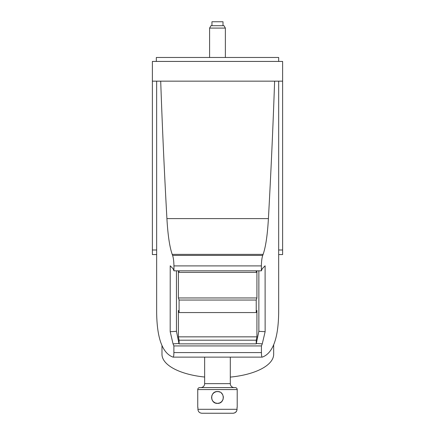 <?xml version="1.0" encoding="UTF-8"?>
<svg xmlns="http://www.w3.org/2000/svg" width="435" height="435" viewBox="0 0 435 435"><rect width="100%" height="100%" fill="white"/><g stroke="black" fill="none" stroke-linecap="round" stroke-linejoin="round"><path stroke-width="0.65" d="M273.669 344.737L273.669 354.259A55.843 23.436 180 0 1 230.305 377.101M204.651 377.031A55.843 23.436 180 0 1 161.978 354.259L161.978 345.472M274.621 81.16A2821.149 1183.972 90 0 1 268.411 218.598C267.471 235.009 265.709 246.933 263.126 254.366L262.713 255.421C261.913 257.835 261.468 261.332 261.381 265.91L261.386 270.826L262.229 268.743L265.1 265.801L265.132 331.693L262.272 343.857L261.43 345.939L173.891 345.939L173.886 352.584C173.853 355.667 173.57 357.178 173.032 357.13C162.478 353.242 157.019 338.468 156.654 312.819L156.649 81.16M278.672 81.16L278.666 312.819C278.308 338.468 272.848 353.242 262.289 357.13C261.756 357.178 261.473 355.667 261.435 352.584L261.43 345.939M173.032 357.13L262.289 357.13M261.381 265.91L173.94 265.91L173.94 270.826L173.097 268.743L170.226 265.801L170.188 331.693L173.048 343.857L173.891 345.939M173.94 265.91C173.853 261.332 173.407 257.835 172.608 255.421L172.2 254.366C169.617 246.933 167.856 235.009 166.915 218.598A2821.149 1183.972 90 0 1 160.705 81.16M173.94 270.826L261.386 270.826M152.38 81.16L152.38 61.427L282.619 61.427L282.619 81.16L152.38 81.16L152.38 249.994L156.649 249.994M278.672 61.427L278.672 57.48L156.328 57.48L156.328 61.427M278.672 254.573L282.619 254.573L282.619 81.16M156.649 254.573L152.38 254.573L152.38 249.994M179.089 343.857L256.231 343.857L256.231 340.208L179.089 340.208L179.089 343.857L178.975 343.503L173.048 343.857M178.975 343.503L176.458 331.323L170.188 331.693M256.231 312.558L179.089 312.558L179.089 300.041L178.399 297.953L256.922 297.953L256.231 300.041L256.231 312.558L256.922 310.47L256.922 336.848L178.399 336.848L179.089 340.208M256.231 340.208L256.922 336.848M256.231 343.857L258.863 331.323L258.863 270.826M256.231 270.826L256.231 272.392L256.922 271.576L256.922 297.953M178.399 297.953L178.399 271.576L179.089 272.392L256.231 272.392M179.089 312.558L178.399 310.47L178.399 336.848M179.089 270.826L179.089 272.392M176.458 270.826L176.458 331.323M256.231 300.041L179.089 300.041M262.272 343.857L256.345 343.503M265.132 331.693L258.863 331.323M225.373 28.09L223.992 25.698L210.97 25.698L209.588 28.09L225.373 28.09L225.373 57.48M209.588 28.09L209.588 57.48M211.954 25.698L211.954 21.75L223.003 21.75L223.003 25.698M230.305 357.146L230.305 383.648L204.651 383.648L204.651 357.146M204.651 383.648A3.948 3.948 0 0 1 200.709 387.596L234.253 387.596A3.948 3.948 0 0 1 230.305 383.648M199.719 387.596L235.237 387.596L199.719 387.596A1.974 1.974 0 0 0 197.746 389.57L197.746 407.329M237.211 407.329L237.211 389.57A1.974 1.974 0 0 0 235.237 387.596M221.29 392.935L222.698 394.665L223.378 396.976L223.084 399.373L221.736 401.581L219.795 402.913L217.478 403.381L215.162 402.908L213.09 401.44M213.09 401.434L212.046 399.814L211.568 397.704L211.872 395.562L212.769 393.876L214.259 392.5L216.13 391.701L218.158 391.582L219.99 392.104M236.738 410.819L237.048 409.302C236.803 411.711 235.471 413.027 233.057 413.25L201.905 413.25C199.491 413.027 198.159 411.711 197.914 409.302C198.159 411.711 199.491 413.027 201.905 413.25L233.443 413.234L235.264 412.592L236.569 411.173M237.048 407.329L237.048 409.302L197.914 409.302L197.914 407.329M217.478 403.381C225.118 403.751 225.118 391.174 217.478 391.543C209.844 391.174 209.844 403.751 217.478 403.381M173.886 352.584L261.435 352.584M268.411 218.598L166.915 218.598M172.608 255.421L262.713 255.421M263.126 254.366L172.2 254.366M282.619 249.994L278.672 249.994M237.211 389.57L197.746 389.57M278.672 251.811L278.672 304.614"/></g></svg>
